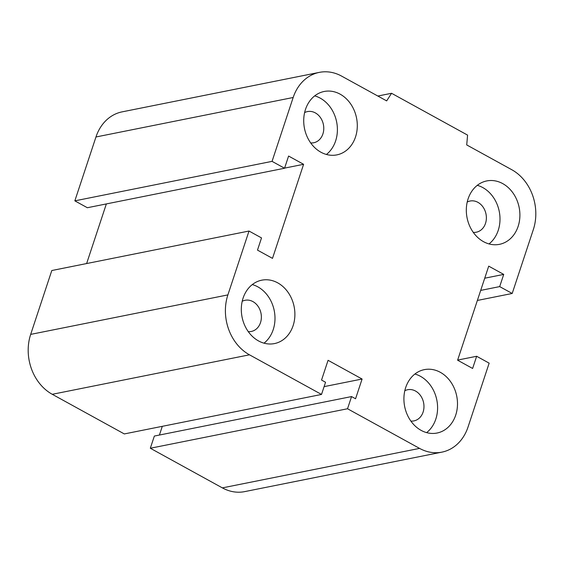 <?xml version="1.0" encoding="UTF-8"?>
<svg xmlns="http://www.w3.org/2000/svg" width="564" height="564" viewBox="0 0 564 564"><rect width="100%" height="100%" fill="white"/><g stroke="black" fill="none" stroke-linecap="round" stroke-linejoin="round"><path stroke-width="0.85" d="M304.609 112.596A15.898 13.057 -101.3 0 1 307.486 111.58A15.898 13.057 -101.3 0 1 323.405 124.602A15.898 13.057 -101.3 0 1 313.725 142.755A15.898 13.057 -101.3 0 1 310.686 142.925M467.211 202.046A15.898 13.057 -101.3 0 1 470.087 201.031A15.898 13.057 -101.3 0 1 486.006 214.052A15.898 13.057 -101.3 0 1 476.326 232.206A15.898 13.057 -101.3 0 1 473.288 232.375M404.804 390.746A15.898 13.057 -101.3 0 1 407.68 389.731A15.898 13.057 -101.3 0 1 423.599 402.752A15.898 13.057 -101.3 0 1 413.92 420.906A15.898 13.057 -101.3 0 1 410.881 421.075M242.203 301.289A15.898 13.057 -101.3 0 1 245.079 300.281A15.898 13.057 -101.3 0 1 260.998 313.302A15.898 13.057 -101.3 0 1 251.325 331.456A15.898 13.057 -101.3 0 1 248.28 331.625M293.118 325.639A32.331 26.55 -101.3 0 1 274.449 343.582A32.331 26.55 -101.3 0 1 242.069 317.095A32.331 26.55 -101.3 0 1 261.752 280.181A32.331 26.55 -101.3 0 1 288.211 292.547A32.331 26.55 -101.3 0 1 293.118 325.639M264.015 343.166A32.331 26.55 78.7 0 0 273.216 329.63A32.331 26.55 78.7 0 0 252.284 284.58M455.719 415.097A32.331 26.55 -101.3 0 1 437.051 433.032A32.331 26.55 -101.3 0 1 404.67 406.545A32.331 26.55 -101.3 0 1 424.354 369.631A32.331 26.55 -101.3 0 1 450.812 382.004A32.331 26.55 -101.3 0 1 455.719 415.097M426.617 432.623A32.331 26.55 78.7 0 0 435.817 419.08A32.331 26.55 78.7 0 0 414.885 374.031M518.126 226.397A32.331 26.55 -101.3 0 1 499.457 244.339A32.331 26.55 -101.3 0 1 467.077 217.852A32.331 26.55 -101.3 0 1 486.76 180.931A32.331 26.55 -101.3 0 1 513.219 193.304A32.331 26.55 -101.3 0 1 518.126 226.397M489.023 243.923A32.331 26.55 78.7 0 0 498.224 230.38A32.331 26.55 78.7 0 0 477.292 185.33M355.524 136.946A32.331 26.55 -101.3 0 1 336.856 154.881A32.331 26.55 -101.3 0 1 304.475 128.395A32.331 26.55 -101.3 0 1 324.159 91.481A32.331 26.55 -101.3 0 1 350.618 103.854A32.331 26.55 -101.3 0 1 355.524 136.946M326.422 154.465A32.331 26.55 78.7 0 0 335.622 140.929A32.331 26.55 78.7 0 0 314.691 95.88M391.557 93.286L386.664 100.893L341.636 76.119A45.261 37.168 78.7 0 0 319.309 72.382A45.261 37.168 78.7 0 0 293.174 97.494L272.052 161.36L284.559 168.241L288.592 156.052L303.601 164.307L272.497 258.368L257.487 250.113L261.52 237.916L249.013 231.036L227.884 294.901A45.261 37.168 78.7 0 0 249.471 354.812L321.515 394.447L325.548 382.258L321.543 380.051L328.072 360.311L362.095 379.029L355.56 398.769L351.562 396.57L347.53 408.759L419.574 448.394A45.261 37.168 78.7 0 0 441.901 452.138A45.261 37.168 78.7 0 0 468.035 427.019L489.157 363.153L476.65 356.272L472.618 368.461L457.608 360.206L488.713 266.145L503.722 274.407L499.69 286.597L512.197 293.477L533.325 229.611A45.261 37.168 78.7 0 0 511.738 169.701L466.717 144.927L467.584 135.113L391.557 93.286L377.838 96.035M272.052 161.36L74.843 200.847L87.35 207.728L284.559 168.241M303.601 164.307L284.601 168.114M249.013 231.036L51.803 270.523L30.675 334.389A45.261 37.168 78.7 0 0 52.262 394.299L124.306 433.935L321.515 394.447M347.53 408.759L150.32 448.246L222.364 487.881A45.261 37.168 78.7 0 0 244.691 491.618L441.901 452.138M351.562 396.57L154.353 436.057L150.32 448.246M362.095 379.029L324.096 386.636M106.349 203.928L86.63 263.55M476.65 356.272L457.651 360.072M319.309 72.382L122.099 111.862A45.261 37.168 78.7 0 0 95.965 136.982L74.843 200.847M503.722 274.407L484.73 278.207M499.69 286.597L480.697 290.404M512.197 293.477L477.37 300.45M162.298 426.328L159.415 435.041M293.174 97.494L95.965 136.982M419.574 448.394L222.364 487.881M227.884 294.901L30.675 334.389M249.471 354.812L52.262 394.299"/></g></svg>
